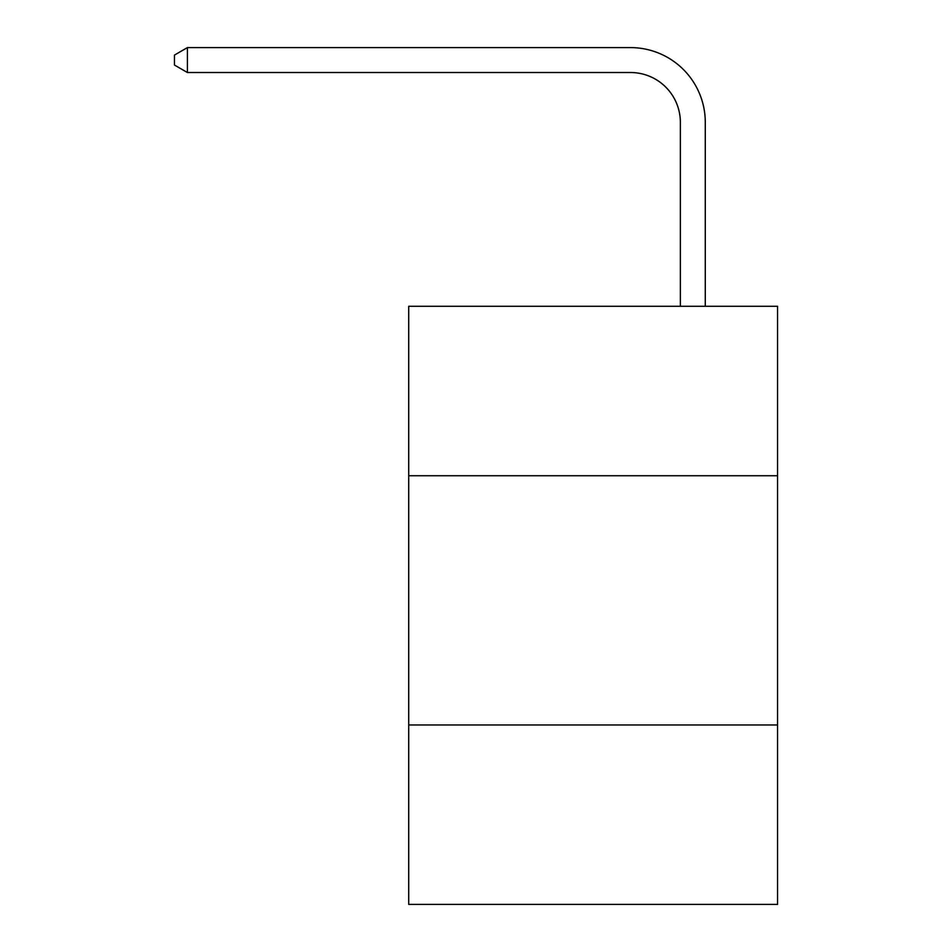 <?xml version="1.0" encoding="UTF-8"?>
<svg xmlns="http://www.w3.org/2000/svg" width="952" height="952" viewBox="0 0 952 952"><rect width="100%" height="100%" fill="white"/><g stroke="black" fill="none" stroke-linecap="round" stroke-linejoin="round"><path stroke-width="1.43" d="M777.546 475.75L777.546 306.282L408.717 306.282L408.717 475.75L777.546 475.75L777.546 904.4L408.717 904.4L408.717 475.75M777.546 724.96L408.717 724.96M680.359 306.282L680.359 122.368A49.837 49.837 131.6 0 0 630.51 72.519L187.413 72.519L174.454 65.045L174.454 55.073L187.413 47.6L630.51 47.6A74.768 74.768 -48.4 0 1 705.277 122.368L705.277 306.282M680.359 122.368A49.837 49.837 131.6 0 0 630.51 72.519A49.837 49.837 131.6 0 1 680.359 122.368A49.837 49.837 131.6 0 0 630.51 72.519A49.837 49.837 131.6 0 1 680.359 122.368A49.837 49.837 131.6 0 0 630.51 72.519A49.837 49.837 131.6 0 1 680.359 122.368A49.837 49.837 131.6 0 0 630.51 72.519A49.837 49.837 131.6 0 1 680.359 122.368A49.837 49.837 131.6 0 0 630.51 72.519A49.837 49.837 131.6 0 1 680.359 122.368A49.837 49.837 131.6 0 0 630.51 72.519A49.837 49.837 131.6 0 1 680.359 122.368A49.837 49.837 131.6 0 0 630.51 72.519A49.837 49.837 131.6 0 1 680.359 122.368A49.837 49.837 131.6 0 0 630.51 72.519A49.837 49.837 131.6 0 1 680.359 122.368A49.837 49.837 131.6 0 0 630.51 72.519A49.837 49.837 131.6 0 1 680.359 122.368A49.837 49.837 131.6 0 0 630.51 72.519M187.413 72.519L187.413 47.6L630.51 47.6"/></g></svg>
